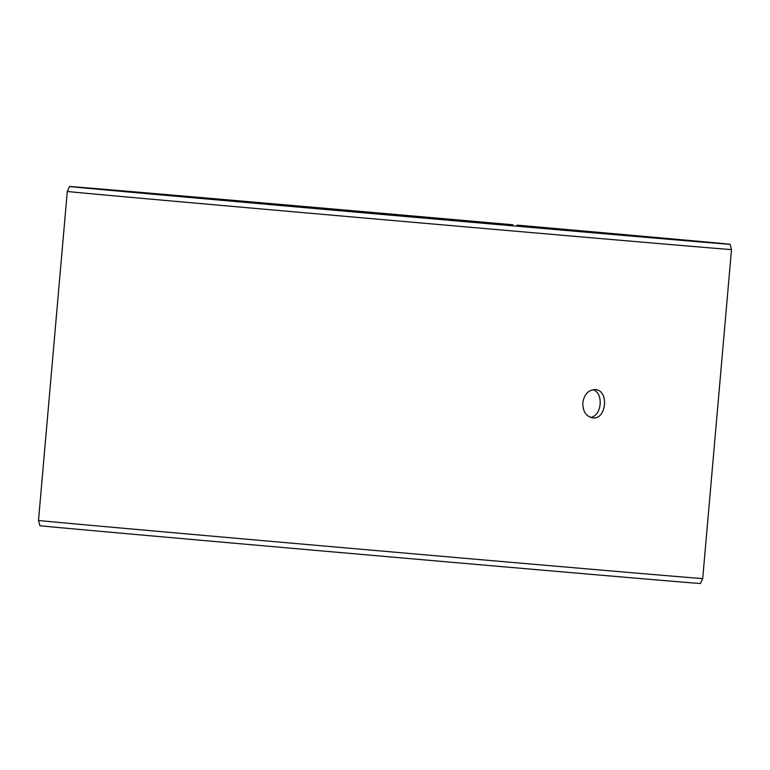 <?xml version="1.0" encoding="UTF-8"?>
<svg xmlns="http://www.w3.org/2000/svg" width="770" height="770" viewBox="0 0 770 770"><rect width="100%" height="100%" fill="white"/><g stroke="black" fill="none" stroke-linecap="round" stroke-linejoin="round"><path stroke-width="1.16" d="M700.421 583.477A331.514 0.578 -175 0 1 370.11 555.16A331.514 0.578 -175 0 1 39.905 525.698L38.5 520.443A333.381 0.578 -175 0 0 370.553 550.078A333.381 0.578 -175 0 0 702.712 578.559L700.421 583.477M511.829 224.667A328.549 0.578 -175 0 0 72.534 186.783A328.549 0.578 -175 0 0 399.784 215.985A328.549 0.578 -175 0 0 727.14 244.052A328.549 0.578 -175 0 0 517.18 225.138L518.239 225.225A331.514 0.578 -175 0 1 730.095 244.302A331.514 0.578 -175 0 1 399.784 215.985A331.514 0.578 -175 0 1 69.579 186.523A331.514 0.578 -175 0 1 512.839 224.753L511.829 224.667L511.367 225.716M512.878 225.841L512.839 224.753M730.095 244.302L731.5 249.557A333.381 0.578 -175 0 1 399.341 221.077A333.381 0.578 -175 0 1 67.288 191.441L38.5 520.443M517.18 225.138L516.699 226.178M590.494 417.369C601.861 416.224 603.969 392.864 592.977 389.697M582.794 402.777C584.266 394.23 588.405 389.841 595.229 389.61C609.272 389.986 606.577 419.997 592.698 417.869C586.057 416.445 582.755 411.411 582.794 402.777M69.579 186.523L67.288 191.441M731.5 249.557L702.712 578.559"/></g></svg>
